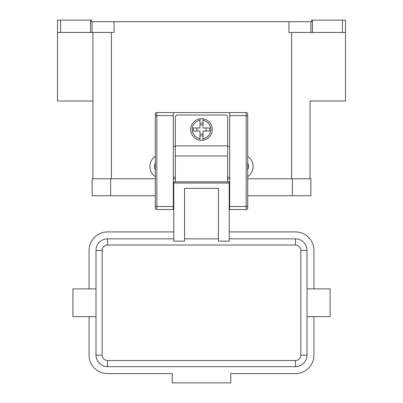 <?xml version="1.0" encoding="UTF-8"?>
<svg xmlns="http://www.w3.org/2000/svg" width="403" height="403" viewBox="0 0 403 403"><rect width="100%" height="100%" fill="white"/><g stroke="black" fill="none" stroke-linecap="round" stroke-linejoin="round"><path stroke-width="0.6" d="M199.959 118.83L199.959 120.386A9.239 9.239 0 0 0 199.959 138.612L199.959 131.04L193.324 131.04L193.324 127.958L199.959 127.958L199.959 118.83A10.78 10.78 0 0 0 199.959 140.168A10.78 10.78 0 0 0 203.041 140.168L203.041 138.612L203.041 140.168A10.78 10.78 0 0 0 203.041 118.83L203.041 127.958L209.676 127.958L209.676 131.04L203.041 131.04L203.041 138.612A9.239 9.239 0 0 0 203.041 120.386L203.041 118.83A10.78 10.78 0 0 0 199.959 118.83A10.78 10.78 0 0 1 203.041 118.83M175.32 181.864L175.32 117.177A2.156 2.156 0 0 1 177.476 115.021L225.524 115.021A2.156 2.156 0 0 1 227.68 117.177L227.68 181.864M155.296 208.044L155.296 206.507L155.296 208.044A1.541 1.541 0 0 0 156.838 209.585L173.315 209.585L173.315 112.558L156.838 112.558A1.541 1.541 0 0 0 155.296 114.099L155.296 206.507L156.838 206.507L156.838 112.558L246.162 112.558A1.541 1.541 0 0 1 247.704 114.099A1.541 1.541 0 0 0 246.162 112.558L246.162 115.636L247.704 115.636L247.704 114.099M246.162 112.558L229.685 112.558L229.685 209.585L246.162 209.585A1.541 1.541 0 0 0 247.704 208.044L247.704 115.636M173.779 192.337L173.315 192.337M229.685 192.337L229.221 192.337M307 316.627L330.102 316.627L330.102 288.906L307 288.901M96 316.627L72.898 316.627L72.898 288.901L96 288.901M218.441 238.848L184.559 238.848L218.441 238.848M229.221 183.048L229.221 241.145L218.441 241.145L218.441 188.367L184.559 188.367L184.559 241.145L173.779 241.145L173.779 181.864L229.221 181.864L229.221 183.048L173.779 183.048M173.779 238.848L107.551 238.848A11.551 11.551 0 0 0 96 250.399L96 355.129A11.551 11.551 0 0 0 107.551 366.68L295.449 366.68A11.551 11.551 0 0 0 307 355.129L307 250.399A11.551 11.551 0 0 0 295.449 238.848L229.221 238.848M247.704 169.819A7.702 7.702 0 0 0 247.704 163.104M345.502 100.977L345.502 20.15L342.424 20.15L342.424 32.472L345.502 32.472L345.502 64.812M310.078 101.007L310.078 178.781L310.078 101.007L345.502 101.007M92.922 101.007L57.498 101.007L57.498 32.472L60.576 32.472L60.576 20.15L57.498 20.15L57.498 64.812M311.62 21.691L311.62 20.15L311.62 21.691L288.946 21.691L288.946 32.472L342.424 32.472M90.554 20.15L90.554 32.472L92.096 32.472L92.096 21.691L91.38 21.691L91.38 20.15L60.576 20.15M312.446 32.472L312.446 20.15L311.62 20.15M312.446 20.15L342.424 20.15M229.685 146.44L227.68 146.44M175.32 146.44L173.315 146.44M229.685 177.244L227.68 177.244M175.32 177.244L173.315 177.244M90.554 32.472L60.576 32.472M92.096 21.691L288.946 21.691M114.054 21.691L114.054 32.472L92.096 32.472M92.922 32.472L92.922 178.781M155.296 169.819A7.702 7.702 0 0 1 155.296 163.104M102.161 355.129L102.161 250.399A5.39 5.39 0 0 1 107.551 245.009L295.449 245.009A5.39 5.39 0 0 1 300.84 250.399L300.84 355.129A5.39 5.39 0 0 1 295.449 360.519L107.551 360.519A5.39 5.39 0 0 1 102.161 355.129L96 355.129M173.779 231.916L107.551 231.916A18.483 18.483 0 0 0 89.073 250.399L89.073 288.901M89.073 316.627L89.073 355.129A18.483 18.483 0 0 0 107.551 373.611L172.237 373.611L172.237 382.85L230.763 382.85L230.763 373.611L295.449 373.611A18.483 18.483 0 0 0 313.927 355.129L313.927 316.627M313.927 288.901L313.927 250.399A18.483 18.483 0 0 0 295.449 231.916L229.221 231.916M155.296 176.65A12.322 12.322 0 0 1 155.296 156.273M247.704 156.273A12.322 12.322 0 0 1 247.704 176.65M206.119 131.04L206.119 127.958M196.881 127.958L196.881 131.04M199.959 123.101L203.041 123.101M203.041 124.88L199.959 124.88M203.041 135.897L199.959 135.897M199.959 134.118L203.041 134.118M199.959 140.168L199.959 138.612L199.959 140.168M247.704 195.727L310.849 195.727L310.849 178.781L310.849 195.727M155.296 178.781L92.151 178.781L92.151 195.727L155.296 195.727M173.315 178.781L175.32 178.781M227.68 178.781L229.685 178.781M247.704 178.781L310.849 178.781M229.685 115.636L246.162 115.636L246.162 206.507L247.704 206.507L247.704 208.044M173.315 115.636L155.296 115.636M107.551 245.009L107.551 238.848M295.449 238.848L295.449 245.009M102.161 250.399L96 250.399M307 250.399L300.84 250.399M307 355.129L300.84 355.129M295.449 366.68L295.449 360.519M107.551 360.519L107.551 366.68M175.32 145.826L227.68 145.826M175.32 155.966L227.68 155.966M310.904 21.691L310.904 32.472M291.596 178.781L291.596 32.472M111.404 178.781L111.404 32.472M292.366 178.781L292.366 195.727M110.634 178.781L110.634 195.727M156.838 209.585L156.838 206.507L173.315 206.507M229.685 206.507L246.162 206.507L246.162 209.585M173.315 200.346L173.779 200.346M229.221 200.346L229.685 200.346"/></g></svg>
